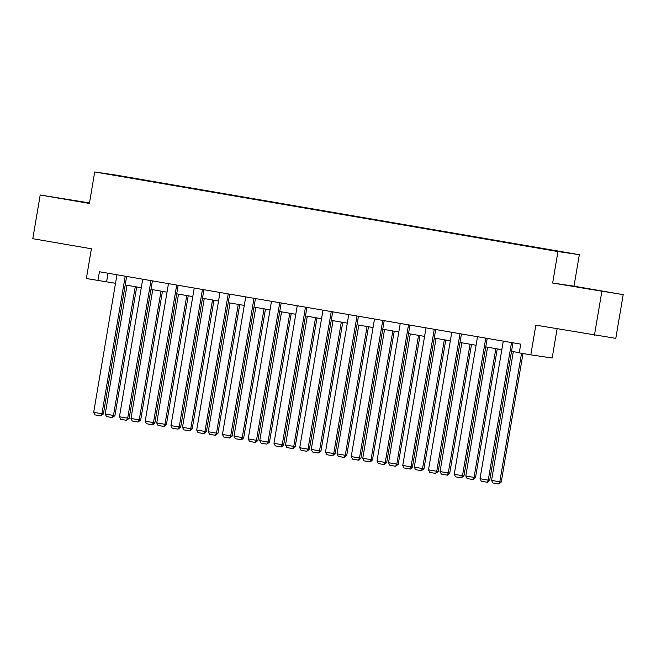 <?xml version="1.0" encoding="UTF-8"?>
<svg xmlns="http://www.w3.org/2000/svg" width="656" height="656" viewBox="0 0 656 656"><rect width="100%" height="100%" fill="white"/><g stroke="black" fill="none" stroke-linecap="round" stroke-linejoin="round"><path stroke-width="0.98" d="M89.446 203.122L62.82 198.653L89.437 203.188M582.43 288L600.576 290.969L582.43 288M89.478 202.934L40.196 194.988L32.8 238.71L91.405 248.78L86.379 278.513L115.513 283.302M579.33 254.7L116.071 175.103L94.718 171.962L557.969 251.551L579.33 254.7L574 286.18L552.647 283.031L623.2 294.634L574 286.18M623.2 294.634L615.804 338.348L535.845 325.138L530.819 354.871L552.172 358.012L557.108 328.795M601.847 291.485L594.451 335.208M134.529 178.703L531.68 246.886M134.521 178.645L145.353 180.507M531.721 246.623L145.402 180.244M530.819 354.871L519.257 352.887L520.741 344.138L99.417 271.756L97.933 280.497M552.647 283.031L557.969 251.551M40.196 194.988L89.396 203.442L94.718 171.962M125.206 284.966L141.27 287.73M150.962 289.394L167.018 292.15M176.71 293.822L192.774 296.578M202.466 298.242L218.53 301.006M228.222 302.67L244.286 305.425M253.979 307.09L270.042 309.853M279.735 311.518L295.799 314.281M305.483 315.946L321.547 318.701M331.239 320.366L347.303 323.129M356.995 324.794L373.059 327.549M382.751 329.222L398.815 331.977M408.508 333.642L424.571 336.405M434.264 338.07L450.319 340.825M460.012 342.489L476.076 345.253M485.768 346.917L501.832 349.681M511.524 351.345L519.29 352.674M108.035 273.232L106.592 281.768M511.532 342.555L488.261 480.126L489.704 480.34L512.967 342.809M503.275 341.136L480.012 478.708L488.261 480.126L487.072 482.25L481.299 481.258L480.012 478.708M489.704 480.34L487.654 482.34L487.072 482.25M521.545 353.281L499.806 481.824L491.549 480.405L513.328 351.649M501.25 482.037L498.617 483.956L499.806 481.824L501.25 482.037L522.988 353.527M498.617 483.956L492.836 482.955L491.549 480.405M485.776 338.135L462.505 475.707L463.948 475.92L487.211 338.381M477.519 336.717L454.255 474.288L462.505 475.707L461.316 477.83L455.543 476.838L454.255 474.288M463.948 475.92L461.316 477.83M460.02 333.707L436.757 471.279L438.2 471.492L461.455 333.953M451.771 332.289L428.499 469.86L436.757 471.279L435.568 473.402L429.787 472.41L428.499 469.86M438.2 471.492L435.568 473.402M495.829 348.648L474.05 477.404L465.793 475.985L487.572 347.229M475.493 477.617L472.861 479.528L474.05 477.404L475.493 477.617L497.264 348.894M472.861 479.528L467.08 478.536L465.793 475.985M470.073 344.22L448.294 472.976L440.045 471.557L461.816 342.801M449.737 473.189L447.687 475.19L447.105 475.1L448.294 472.976L449.737 473.189L471.508 344.466M447.105 475.1L441.324 474.108L440.045 471.557M434.264 329.287L411 466.851L412.444 467.064L435.707 329.533M426.015 327.869L402.743 465.432L411 466.851L409.811 468.974L404.03 467.982L402.743 465.432M412.444 467.064L410.385 469.065L409.811 468.974M408.516 324.859L385.244 462.431L386.687 462.644L409.951 325.105M400.258 323.441L376.987 461.012L385.244 462.431L384.055 464.555L378.274 463.562L376.987 461.012M386.687 462.644L384.055 464.555M382.76 320.431L359.488 458.003L360.931 458.216L384.195 320.677M374.502 319.013L351.239 456.584L359.488 458.003L358.299 460.127L352.518 459.134L351.239 456.584M360.931 458.216L358.873 460.217L358.299 460.127M444.317 339.8L422.538 468.556L414.289 467.138L436.068 338.381M423.981 468.761L421.349 470.68L422.538 468.556L423.981 468.761L445.752 340.046M421.349 470.68L415.576 469.688L414.289 467.138M418.561 335.372L396.79 464.128L388.532 462.71L410.312 333.953M398.233 464.341L395.593 466.252L396.79 464.128L398.233 464.341L420.004 335.618M395.593 466.252L389.82 465.26L388.532 462.71M392.813 330.944L371.034 459.7L362.776 458.282L384.555 329.525M372.477 459.913L370.419 461.914L369.845 461.824L371.034 459.7L372.477 459.913L394.248 331.19M369.845 461.824L364.064 460.832L362.776 458.282M367.057 326.524L345.277 455.28L337.02 453.862L358.799 325.105M346.721 455.494L344.088 457.404L345.277 455.28L346.721 455.494L368.492 326.77M344.088 457.404L338.307 456.412L337.02 453.862M341.3 322.096L319.521 450.852L311.264 449.434L333.043 320.677M320.964 451.066L318.332 452.976L319.521 450.852L320.964 451.066L342.735 322.342M318.332 452.976L312.551 451.984L311.264 449.434M315.544 317.668L293.765 446.424L285.516 445.006L307.287 316.249M295.208 446.638L293.158 448.638L292.576 448.548L293.765 446.424L295.208 446.638L316.979 317.922M292.576 448.548L286.803 447.556L285.516 445.006M289.788 313.248L268.009 442.005L259.76 440.586L281.539 311.83M269.452 442.218L266.82 444.128L268.009 442.005L269.452 442.218L291.231 313.494M266.82 444.128L261.047 443.136L259.76 440.586M264.032 308.82L242.261 437.577L234.003 436.158L255.783 307.402M243.704 437.79L241.646 439.791L241.072 439.7L242.261 437.577L243.704 437.79L265.475 309.066M241.072 439.7L235.291 438.708L234.003 436.158M238.284 304.4L216.505 433.157L208.247 431.738L230.026 302.982M217.948 433.362L215.316 435.281L216.505 433.157L217.948 433.362L239.719 304.646M215.316 435.281L209.535 434.288L208.247 431.738M212.528 299.972L190.748 428.729L182.491 427.31L204.27 298.554M192.192 428.942L189.559 430.853L190.748 428.729L192.192 428.942L213.963 300.218M189.559 430.853L183.778 429.86L182.491 427.31M186.771 295.544L164.992 424.301L156.743 422.882L178.514 294.126M166.435 424.514L164.377 426.515L163.803 426.425L164.992 424.301L166.435 424.514L188.206 295.79M163.803 426.425L158.022 425.432L156.743 422.882M161.015 291.125L139.236 419.881L130.987 418.462L152.758 289.706M140.679 420.094L138.047 422.005L139.236 419.881L140.679 420.094L162.45 291.371M138.047 422.005L132.274 421.013L130.987 418.462M357.003 316.012L333.732 453.583L335.175 453.788L358.438 316.258M348.746 314.593L325.483 452.164L333.732 453.583L332.543 455.707L326.77 454.715L325.483 452.164M335.175 453.788L332.543 455.707M331.247 311.584L307.984 449.155L309.419 449.368L332.682 311.83M322.99 310.165L299.726 447.736L307.984 449.155L306.787 451.279L301.014 450.287L299.726 447.736M309.419 449.368L306.787 451.279M305.491 307.156L282.228 444.727L283.671 444.94L306.934 307.41M297.242 305.737L273.97 443.308L282.228 444.727L281.039 446.851L275.258 445.859L273.97 443.308M283.671 444.94L281.613 446.941L281.039 446.851M279.735 302.736L256.471 440.307L257.915 440.52L281.178 302.982M271.486 301.317L248.214 438.889L256.471 440.307L255.282 442.431L249.501 441.439L248.214 438.889M257.915 440.52L255.282 442.431M253.987 298.308L230.715 435.879L232.158 436.092L255.422 298.554M245.729 296.889L222.458 434.461L230.715 435.879L229.526 438.003L223.745 437.011L222.458 434.461M232.158 436.092L229.526 438.003M228.231 293.888L204.959 431.451L206.402 431.664L229.666 294.134M219.973 292.469L196.71 430.033L204.959 431.451L203.77 433.575L197.989 432.583L196.71 430.033M206.402 431.664L204.352 433.665L203.77 433.575M202.474 289.46L179.203 427.031L180.646 427.245L203.909 289.706M194.217 288.041L170.954 425.613L179.203 427.031L178.014 429.155L172.241 428.163L170.954 425.613M180.646 427.245L178.014 429.155M176.718 285.032L153.455 422.603L154.898 422.817L178.153 285.278M168.469 283.613L145.197 421.185L153.455 422.603L152.258 424.727L146.485 423.735L145.197 421.185M154.898 422.817L152.84 424.817L152.258 424.727M150.962 280.612L127.699 418.175L129.142 418.389L152.405 280.858M142.713 279.194L119.441 416.765L127.699 418.175L126.51 420.307L120.729 419.315L119.441 416.765M129.142 418.389L126.51 420.307M125.214 276.184L101.942 413.756L103.386 413.969L126.649 276.43M116.957 274.766L93.685 412.337L101.942 413.756L100.753 415.879L94.972 414.887L93.685 412.337M103.386 413.969L100.753 415.879M135.259 286.697L113.488 415.453L105.231 414.034L127.01 285.278M114.923 415.666L112.291 417.577L113.488 415.453L114.923 415.666L136.702 286.943M112.291 417.577L106.518 416.585L105.231 414.034"/></g></svg>
